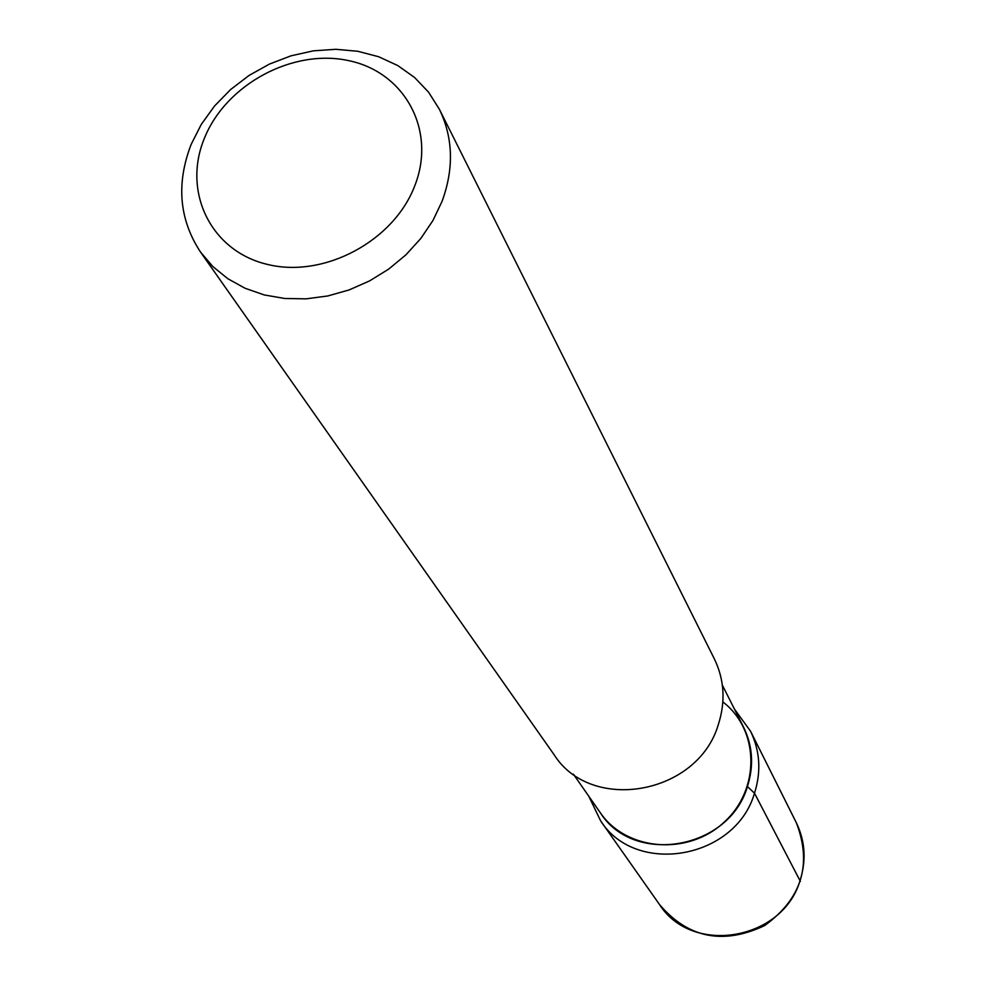 <?xml version="1.0" encoding="UTF-8"?>
<svg xmlns="http://www.w3.org/2000/svg" width="986" height="986" viewBox="0 0 986 986"><rect width="100%" height="100%" fill="white"/><g stroke="black" fill="none" stroke-linecap="round" stroke-linejoin="round"><path stroke-width="1.48" d="M439.436 109.372L714.357 658.907C724.402 679.711 725.708 701.625 718.313 724.611C697.854 794.654 591.193 813.586 554.058 754.647L200.528 252.083C179.144 219.533 176.026 183.606 191.185 144.313L201.243 124.47L214.504 106.044L230.601 89.553L249.064 75.441L269.412 64.09L291.055 55.808L313.425 50.828L335.893 49.3L357.844 51.284L378.673 56.744L397.765 65.557L414.576 77.487L428.614 92.228L439.436 109.372C453.153 137.867 454.041 168.483 442.11 201.23L433.002 220.408L420.837 238.427L405.961 254.795L388.73 269.079L369.602 280.899L349.093 289.946L327.734 295.973L306.104 298.844L284.757 298.487L264.248 294.937L245.12 288.282L227.852 278.742L212.865 266.565L200.528 252.083M414.86 185.565C436.588 130.275 404.716 72.114 348.674 60.639C292.916 48.363 226.139 84.266 204.496 138.04C182.04 191.629 210.782 251.282 267.588 264.445C324.074 278.446 393.981 241.04 414.86 185.565M722.356 685.134L743.543 727.089C752.725 745.946 754.019 765.765 747.425 786.532C729.307 849.538 633.69 866.053 600.264 812.674L573.371 774.133M722.874 701.946C759.602 729.899 760.539 789.774 723.712 822.57C687.525 856.07 626.085 850.782 600.264 812.661M800.373 881.398L754.5 793.2L747.425 786.532M800.25 879.906C806.425 860.014 805.118 840.959 796.343 822.768L750.543 731.23C760.033 750.901 761.352 771.557 754.5 793.2C735.605 859.089 635.748 876.48 600.597 820.796L659.486 904.507C692.049 955.976 783.278 940.459 800.25 879.906M796.343 822.768C812.316 864.439 801.741 898.714 764.594 925.607C723.132 945.13 688.092 938.093 659.486 904.507M588.802 796.244L600.597 820.796M750.543 731.23L734.521 709.205"/></g></svg>

